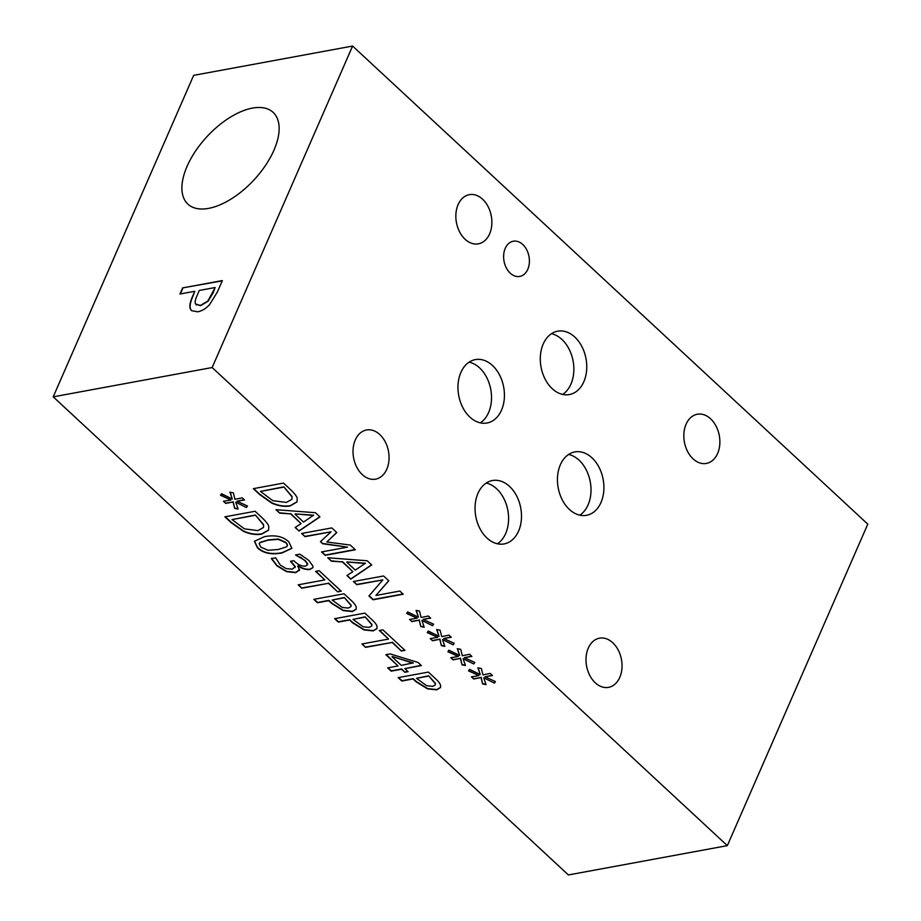 <?xml version="1.0" encoding="UTF-8"?>
<svg xmlns="http://www.w3.org/2000/svg" width="921" height="921" viewBox="0 0 921 921"><rect width="100%" height="100%" fill="white"/><g stroke="black" fill="none" stroke-linecap="round" stroke-linejoin="round"><path stroke-width="1.38" d="M435.322 683.67L428.679 675.807L416.511 678.317L426.665 685.731L432.709 686.352L435.265 684.913L435.449 683.382L428.679 675.807M428.553 676.106L416.511 678.317M435.322 684.764L435.449 683.382M440.514 687.469L436.761 689.576L427.655 688.586L416.304 681.54L413.207 678.662L401.947 680.734L398.54 677.568M440.583 685.5L440.457 687.619L436.635 689.864L427.528 688.873L416.177 681.828L413.08 678.95L401.821 681.033L398.171 677.637L428.369 672.077L435.276 678.478C438.465 681.39 440.238 683.739 440.583 685.5M413.069 663.178L392.162 656.489L413.195 662.89L401.28 665.353L392.035 656.777M404.837 672.272L401.556 669.245L391.183 671.156L387.637 667.863L398.022 665.952L385.887 654.693L390.147 653.91L417.996 662.441L421.381 665.584L404.814 668.634L408.084 671.674L404.837 672.272L401.683 668.945L391.31 670.868L388.006 667.806M407.853 671.455L404.964 671.985M404.814 668.634L421.139 665.365M398.022 665.952L386.256 654.624M301.823 588.22L298.162 584.835L324.791 579.919L315.581 571.365L319.15 570.709L341.231 591.201L337.662 591.869L328.44 583.315L301.823 588.22L298.531 584.766M328.44 583.315L301.95 587.932M337.662 591.869L328.567 583.016M341 590.983L337.788 591.57M324.791 579.919L315.938 571.296M235.741 502.233L238.079 509.06L234.648 508.357L233.025 501.945L225.76 503.43L223.446 501.277L230.952 500.022L220.533 495.279L221.535 493.737L232.265 499.009L229.928 492.182L233.381 492.908L234.959 499.309L242.223 497.824L244.537 499.965L236.985 501.185L247.45 505.997L246.425 507.517L235.741 502.233L246.425 507.517M247.392 505.974L246.552 507.229M236.985 501.185L244.284 499.735M232.265 499.009L230.169 492.24M230.952 500.022L220.706 495.014M225.76 503.43L223.815 501.22M233.025 501.945L225.887 503.142M234.648 508.357L233.151 501.657M237.963 508.714L234.774 508.058M263.498 524.947L255.405 515.012L232.023 519.582L244.41 528.838L257.88 530.623L263.464 527.537L263.625 524.659L255.405 515.012M255.278 515.3L232.023 519.582M263.521 527.399L263.625 524.659M268.679 529.955L261.76 533.869C255.865 534.779 249.775 533.823 243.501 531.003L231.344 522.414L225.265 516.773M243.374 531.29L231.217 522.702L224.897 516.842L255.094 511.27L261.357 517.072C266.123 521.562 268.61 524.751 268.794 526.651L268.621 530.105L261.633 534.157C255.739 535.066 249.649 534.111 243.374 531.29L243.501 531.003M286.431 546.878C287.812 545.854 287.513 544.415 285.533 542.561L278.246 539.349L268.092 540.155L259.918 542.699L259.158 543.609L260.793 547.12L268.023 550.298L278.2 549.503L286.431 546.878L287.179 545.865M286.558 546.59C287.939 545.566 287.64 544.127 285.66 542.273L278.372 539.05L268.218 539.867L260.044 542.411L259.227 543.471M291.934 548.202L282.068 552.692C271.465 554.707 263.291 552.968 257.558 547.454L254.461 541.145M288.883 541.939L291.876 548.34L281.941 552.98C271.338 554.995 263.176 553.256 257.431 547.742L254.403 541.295L264.35 536.678C274.976 534.652 283.161 536.402 288.883 541.939M307.51 564.884L307.649 563.848L305.231 560.578L295.583 554.972L299.866 554.177L308.903 560.486L312.979 566.173L312.852 567.704L309.847 569.477C305.956 569.869 302.019 568.706 298.013 566.012L298.013 566.012M297.725 566.07L299.452 569.857L295.791 572.666L286.558 571.665L277.002 565.897L271.361 558.598L275.644 557.804L280.283 565.045L286.132 568.602L292.348 569.143L295.077 566.806L290.46 561.315L293.811 560.693L295.031 561.833C298.588 565.08 302.134 566.496 305.691 566.081L307.522 564.136L305.104 560.866L300.338 557.09M307.579 564.734L307.649 563.848M295.054 567.555L295.204 566.507L290.817 561.246M295.123 567.417L295.204 566.507M299.578 569.569L295.917 572.378L286.684 571.377L277.129 565.609L271.488 558.31M299.452 569.857L299.29 570.652M312.91 567.555L309.974 569.19C306.083 569.581 302.146 568.418 298.139 565.724M300.211 557.389L295.814 555.179M350.97 605.385L344.316 597.522L332.147 600.032L342.313 607.446L348.345 608.067L350.913 606.628L351.097 605.097L344.316 597.522M344.189 597.821L332.147 600.032M350.97 606.479L351.097 605.097M356.162 609.184L352.409 611.291L343.291 610.301L331.951 603.255L328.855 600.377L317.595 602.461L314.188 599.283M356.231 607.215L356.105 609.334L352.283 611.579L343.165 610.588L331.825 603.543L328.728 600.665L317.469 602.748L313.819 599.352L344.017 593.792L350.924 600.193C354.113 603.117 355.886 605.454 356.231 607.215M371.808 624.726L365.153 616.863L352.996 619.373L363.15 626.787L369.183 627.408L371.75 625.958L371.934 624.438L365.153 616.863M365.027 617.151L352.996 619.373M371.808 625.82L371.934 624.438M377 628.525L373.247 630.632L364.129 629.642L352.789 622.584L349.692 619.718L338.433 621.79L335.025 618.624M377.069 626.556L376.942 628.675L373.12 630.92L364.002 629.929L352.662 622.884L349.566 620.006L338.306 622.078L334.657 618.693L364.854 613.121L371.762 619.534C374.951 622.446 376.724 624.795 377.069 626.556M365.556 647.371L361.907 643.986L388.535 639.07L379.314 630.517L382.894 629.86L404.975 650.353L401.406 651.02L392.185 642.467L365.556 647.371L362.275 643.917M392.185 642.467L365.683 647.083M401.406 651.02L392.311 642.167M404.733 650.134L401.533 650.721M388.535 639.07L379.682 630.448M352.605 46.05L193.663 75.361L53.211 396.847L568.395 874.95L727.337 845.639L867.789 524.153L352.605 46.05L212.152 367.537L727.337 845.639M53.211 396.847L212.152 367.537M483.721 677.81L486.058 684.637L482.627 683.935L481.004 677.522L473.739 679.007L471.425 676.866L478.932 675.6L468.513 670.856L469.514 669.314L480.244 674.598L477.907 667.771L481.361 668.496L482.938 674.886L490.202 673.401L492.516 675.553L484.964 676.774L495.429 681.575L494.404 683.106L483.721 677.81L494.404 683.106M442.483 639.554L444.82 646.381L441.401 645.667L439.766 639.266L432.513 640.751L430.199 638.598L437.694 637.344L427.275 632.6L428.277 631.046L439.018 636.33L436.681 629.504L440.123 630.229L441.712 636.63L448.964 635.133L451.278 637.286L443.738 638.506L454.191 643.307L453.167 644.838L442.483 639.554L453.167 644.838M403.248 594.206L373.051 599.778L368.953 595.979L382.837 579.896L356.795 584.697L353.388 581.531L383.585 575.97L388.777 580.783L375.929 595.461L399.841 591.052L403.248 594.206M331.456 561.188L327.761 557.758L367.226 560.785L371.727 564.953L350.786 579.113L346.929 575.544L352.881 571.676L342.393 561.937L331.456 561.188L328.244 557.792M297.218 498.48L297.046 501.933L290.057 505.986C284.152 506.895 278.073 505.94 271.787 503.108L259.641 494.531L253.321 488.66L283.518 483.099L289.77 488.901C294.547 493.391 297.023 496.58 297.218 498.48M279.673 513.124L275.978 509.693L315.443 512.721L319.944 516.9L299.003 531.06L295.146 527.48L301.098 523.612L290.61 513.883L279.673 513.124L276.461 509.727M355.356 549.768L325.159 555.34L321.51 551.944L347.528 547.155L322.661 543.758L320.439 541.698L331.03 531.843L305.012 536.644L301.604 533.478L331.802 527.906L336.798 532.534L326.84 541.997L350.279 545.059L355.356 549.768M421.876 620.42L424.213 627.247L420.782 626.545L419.147 620.132L411.894 621.617L409.58 619.465L417.086 618.21L406.668 613.467L407.669 611.924L418.399 617.197L416.062 610.37L419.516 611.095L421.093 617.496L428.346 616.011L430.66 618.152L423.119 619.373L433.584 624.185L432.559 625.704L421.876 620.42L432.559 625.704M463.102 658.688L465.439 665.515L462.008 664.801L460.385 658.388L453.12 659.885L450.806 657.732L458.313 656.466L447.894 651.734L448.895 650.18L459.625 655.464L457.288 648.637L460.742 649.363L462.319 655.752L469.583 654.267L471.897 656.42L464.345 657.64L474.81 662.441L473.785 663.972L463.102 658.688L473.785 663.972M474.764 662.418L473.912 663.684M464.345 657.64L471.644 656.189M459.625 655.464L457.53 648.683M458.313 656.466L448.067 651.458M453.12 659.885L451.186 657.663M460.385 658.388L453.247 659.586M462.008 664.801L460.512 658.101M465.324 665.169L462.135 664.513M433.526 624.162L432.686 625.417M423.119 619.373L430.418 617.922M418.399 617.197L416.304 610.427M417.086 618.21L406.84 613.202M411.894 621.617L409.949 619.407M419.147 620.132L412.021 621.33M420.782 626.545L419.274 619.845M424.097 626.902L420.909 626.245M355.126 549.549L325.286 555.052L321.878 551.875M326.84 541.997L336.706 532.453M305.012 536.644L301.973 533.409M331.03 531.843L305.139 536.344M322.661 543.758L320.658 541.49M347.528 547.155L322.787 543.471M313.485 515.484L295.169 513.895L313.612 515.196L303.527 522.057L295.042 514.183M290.61 513.883L279.8 512.836M301.098 523.612L290.737 513.596M299.003 531.06L295.411 527.319M319.817 516.773L299.129 530.772M291.922 496.776L283.818 486.841L260.447 491.411L272.823 500.667L286.293 502.44L291.888 499.366L292.049 496.488L283.818 486.841M283.691 487.128L260.447 491.411M291.945 499.217L292.049 496.488M297.103 501.784L290.184 505.698C284.278 506.608 278.2 505.641 271.914 502.82L259.768 494.243L253.678 488.602M365.28 563.537L346.952 561.948L365.395 563.249L355.31 570.111L346.826 562.236M342.393 561.937L331.583 560.889M352.881 571.676L342.52 561.649M350.786 579.113L347.194 575.372M371.6 564.838L350.913 578.825M403.007 593.987L373.178 599.49L369.148 595.749M375.929 595.461L388.708 580.714M356.795 584.697L353.756 581.462M382.837 579.896L356.922 584.409M454.145 643.284L453.293 644.55M443.738 638.506L451.037 637.056M439.018 636.33L436.922 629.55M437.694 637.344L427.448 632.336M432.513 640.751L430.568 638.541M439.766 639.266L432.64 640.463M441.401 645.667L439.893 638.967M444.705 646.035L441.527 645.379M495.371 681.552L494.531 682.818M484.964 676.774L492.263 675.323M480.244 674.598L478.149 667.817M478.932 675.6L468.685 670.592M473.739 679.007L471.794 676.797M481.004 677.522L473.866 678.719M482.627 683.935L481.13 677.234M485.943 684.303L482.754 683.647M215.134 287.525L199.293 290.449L197.474 294.616C195.287 299.383 194.653 302.502 195.574 303.965L200.329 305.484L207.835 301.052L215.134 287.525L213.154 292.797L208.065 301.259L200.559 305.691L195.805 304.172M195.574 303.965L196.369 304.966M209.608 304.598C206.097 308.489 202.136 310.895 197.716 311.816L191.556 310.653L190.647 309.421C189.185 307.038 189.807 302.71 192.524 296.447L194.78 291.278L179.975 294.006L182.634 287.905L222.375 280.571L217.333 292.118L209.608 304.598M182.634 287.905L222.26 280.847M180.32 293.937L182.865 288.112M194.78 291.278L192.754 296.666C190.037 302.917 189.415 307.246 190.877 309.629L191.672 310.757M252.423 108.102A62.616 31.959 132.9 0 1 273.111 112.35A62.616 31.959 132.9 0 1 253.931 179.986A62.616 31.959 132.9 0 1 187.919 204.151A62.616 31.959 132.9 0 1 195.54 151.067A62.616 31.959 132.9 0 1 252.423 108.102M710.598 418.813A25.005 17.741 -100.4 0 1 719.738 444.981A25.005 17.741 -100.4 0 1 706.384 463.424A25.005 17.741 -100.4 0 1 684.407 442.057A25.005 17.741 -100.4 0 1 697.312 414.243A25.005 17.741 -100.4 0 1 710.598 418.813M482.604 199.224A25.005 17.741 -100.4 0 1 491.733 225.392A25.005 17.741 -100.4 0 1 478.39 243.835A25.005 17.741 -100.4 0 1 456.413 222.468A25.005 17.741 -100.4 0 1 469.319 194.665A25.005 17.741 -100.4 0 1 482.604 199.224M379.797 434.551A25.005 17.741 -100.4 0 1 388.927 460.719A25.005 17.741 -100.4 0 1 375.572 479.162A25.005 17.741 -100.4 0 1 353.595 457.795A25.005 17.741 -100.4 0 1 366.512 429.992A25.005 17.741 -100.4 0 1 379.797 434.551M612.764 642.754A25.005 17.741 -100.4 0 1 621.894 668.922A25.005 17.741 -100.4 0 1 608.551 687.365A25.005 17.741 -100.4 0 1 586.573 665.987A25.005 17.741 -100.4 0 1 599.479 638.184A25.005 17.741 -100.4 0 1 612.764 642.754M579.827 515.173A32.223 22.864 79.6 0 0 579.056 460.189A32.223 22.864 79.6 0 0 568.625 454.444M591.95 457.806A32.223 22.864 -100.4 0 1 603.727 491.538A32.223 22.864 -100.4 0 1 586.516 515.311A32.223 22.864 -100.4 0 1 558.184 487.762A32.223 22.864 -100.4 0 1 574.831 451.923A32.223 22.864 -100.4 0 1 591.95 457.806M562.673 394.43A32.223 22.864 79.6 0 0 561.902 339.446A32.223 22.864 79.6 0 0 551.472 333.701M574.796 337.063A32.223 22.864 -100.4 0 1 586.573 370.795A32.223 22.864 -100.4 0 1 569.362 394.568A32.223 22.864 -100.4 0 1 541.03 367.019A32.223 22.864 -100.4 0 1 557.677 331.18A32.223 22.864 -100.4 0 1 574.796 337.063M497.421 543.781A32.223 22.864 79.6 0 0 496.649 488.798A32.223 22.864 79.6 0 0 486.23 483.053M509.543 486.415A32.223 22.864 -100.4 0 1 521.321 520.146A32.223 22.864 -100.4 0 1 504.109 543.92A32.223 22.864 -100.4 0 1 475.777 516.37A32.223 22.864 -100.4 0 1 492.424 480.532A32.223 22.864 -100.4 0 1 509.543 486.415M480.348 422.854A32.223 22.864 79.6 0 0 479.576 367.87A32.223 22.864 79.6 0 0 469.146 362.126M492.47 365.487A32.223 22.864 -100.4 0 1 504.248 399.219A32.223 22.864 -100.4 0 1 487.036 422.992A32.223 22.864 -100.4 0 1 458.704 395.443A32.223 22.864 -100.4 0 1 475.351 359.604A32.223 22.864 -100.4 0 1 492.47 365.487M522.771 244.502A17.89 12.698 -100.4 0 1 529.31 263.233A17.89 12.698 -100.4 0 1 519.755 276.427A17.89 12.698 -100.4 0 1 504.029 261.138A17.89 12.698 -100.4 0 1 513.262 241.233A17.89 12.698 -100.4 0 1 522.771 244.502"/></g></svg>
